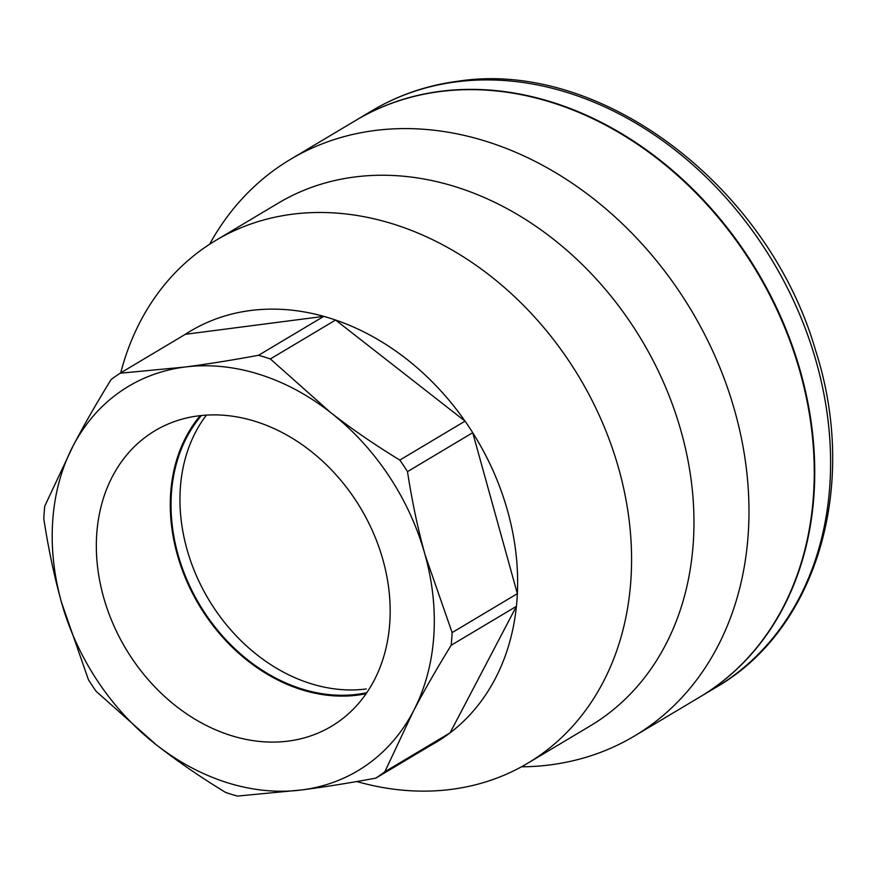 <?xml version="1.0" encoding="UTF-8"?>
<svg xmlns="http://www.w3.org/2000/svg" width="876" height="876" viewBox="0 0 876 876"><rect width="100%" height="100%" fill="white"/><g stroke="black" fill="none" stroke-linecap="round" stroke-linejoin="round"><path stroke-width="1.31" d="M366.836 692.664A167.031 132.802 59.2 0 1 199.553 604.571A167.031 132.802 59.2 0 1 201.458 415.531M206.397 415.125A167.031 132.802 -120.8 0 0 207.47 597.509A167.031 132.802 -120.8 0 0 366.277 688.974M288.346 741.085A172.123 136.842 59.2 0 1 111.427 620A172.123 136.842 59.2 0 1 159.947 427.937A172.123 136.842 59.2 0 1 360.77 508.376A172.123 136.842 59.2 0 1 336.187 723.313A172.123 136.842 59.2 0 1 288.346 741.085M200.221 415.662A167.896 133.491 -120.8 0 0 196.29 600.323A167.896 133.491 -120.8 0 0 357.583 695.128A167.896 133.491 -120.8 0 0 366.135 693.683M699.968 696.924A335.727 266.928 -120.8 0 0 700.198 696.781A335.727 266.928 -120.8 0 0 782.651 321.207A335.727 266.928 -120.8 0 0 440.212 91.345A335.727 266.928 -120.8 0 0 356.127 120.187A335.727 266.928 -120.8 0 0 355.886 120.319M61.408 602.075C54.203 576.167 48.333 548.409 43.8 518.778A239.487 190.41 59.2 0 1 44.753 506.109L73.212 445.665A223.818 177.948 -120.8 0 0 61.408 602.075A223.818 177.948 -120.8 0 0 156.125 744.666L96.108 691.295A239.487 190.41 59.2 0 1 88.443 679.743L61.408 602.075M301.892 789.922L237.374 796.087A239.487 190.41 59.2 0 1 225.57 792.419C200.1 776.87 176.952 760.959 156.125 744.666A223.818 177.948 -120.8 0 0 301.892 789.922A223.818 177.948 -120.8 0 0 413.297 711.323L384.849 771.767A239.487 190.41 59.2 0 1 375.815 778.14C348.801 783.111 324.153 787.042 301.892 789.922M120.111 373.231L184.617 367.077A223.818 177.948 -120.8 0 0 73.212 445.665C83.866 425.309 96.491 403.288 111.088 379.604A239.487 190.41 59.2 0 1 120.111 373.231L185.34 334.303L323.791 316.356L258.551 355.284A239.487 190.41 59.2 0 1 270.356 358.952L330.383 412.333A223.818 177.948 -120.8 0 0 184.617 367.077C206.889 364.197 231.538 360.266 258.551 355.284M425.101 554.924L452.125 632.592A239.487 190.41 59.2 0 1 451.173 645.262C436.587 668.946 423.962 690.978 413.297 711.323A223.818 177.948 -120.8 0 0 425.101 554.924A223.818 177.948 -120.8 0 0 330.383 412.333C351.199 428.616 374.348 444.537 399.817 460.075A239.487 190.41 59.2 0 1 407.493 471.627C412.027 501.258 417.896 529.016 425.101 554.924M420.776 750.327A239.487 190.41 -120.8 0 0 441.055 739.213A239.487 190.41 -120.8 0 0 450.078 732.84A239.487 190.41 -120.8 0 0 516.413 606.334L451.173 645.262M384.849 771.767L450.078 732.84L516.413 606.334A239.487 190.41 -120.8 0 0 517.366 593.665L452.125 632.592M399.817 460.075L465.046 421.148A239.487 190.41 -120.8 0 0 335.596 320.025L465.046 421.148A239.487 190.41 -120.8 0 1 472.722 432.7L517.366 593.665A239.487 190.41 -120.8 0 0 472.722 432.7L407.493 471.627M441.055 739.213L375.815 778.14M185.34 334.303A239.487 190.41 -120.8 0 1 323.791 316.356A239.487 190.41 -120.8 0 1 335.596 320.025L270.356 358.952M521.428 766.818A335.727 266.928 -120.8 0 0 550.369 764.857A335.727 266.928 -120.8 0 0 634.454 736.015A335.727 266.928 -120.8 0 0 691.635 310.936A335.727 266.928 -120.8 0 0 290.372 159.421A335.727 266.928 -120.8 0 0 209.605 244.262M634.454 736.015L699.738 697.066A335.727 266.928 -120.8 0 0 756.908 271.976A335.727 266.928 -120.8 0 0 355.656 120.461L290.372 159.421M356.817 781.534A304.399 242.017 -120.8 0 0 451.49 789.353A304.399 242.017 -120.8 0 0 527.735 763.215L590.128 725.974A304.399 242.017 -120.8 0 0 641.966 340.567A304.399 242.017 -120.8 0 0 278.163 203.188L215.77 240.429A304.399 242.017 -120.8 0 0 120.713 372.88M527.735 763.215A304.399 242.017 -120.8 0 0 579.573 377.797A304.399 242.017 -120.8 0 0 215.77 240.429M456.067 81.884A335.727 266.928 59.2 0 1 798.507 311.746A335.727 266.928 59.2 0 1 716.053 687.321C817.549 629.176 859.071 484.746 815.523 350.247C768.186 186.117 600.783 58.889 457.863 81.249C426.82 85.311 398.197 95.134 371.982 110.726A335.727 266.928 59.2 0 1 456.067 81.884M700.198 696.781L716.053 687.321M356.127 120.187L371.982 110.726"/></g></svg>

